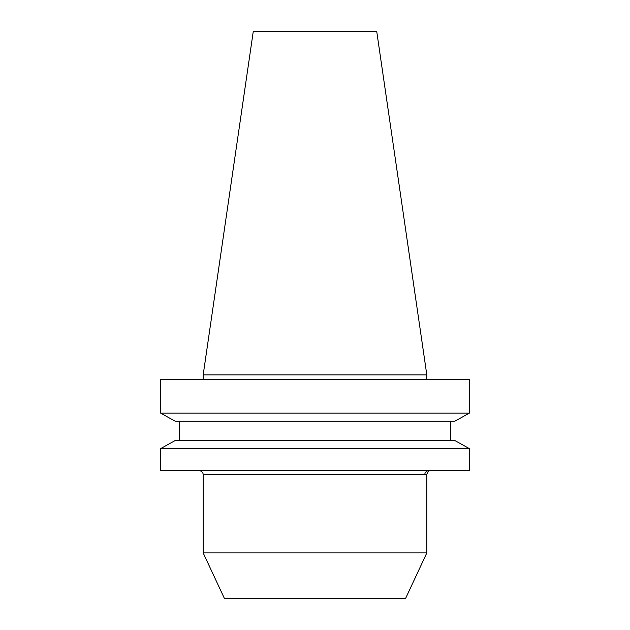 <?xml version="1.0" encoding="UTF-8"?>
<svg xmlns="http://www.w3.org/2000/svg" width="630" height="630" viewBox="0 0 630 630"><rect width="100%" height="100%" fill="white"/><g stroke="black" fill="none" stroke-linecap="round" stroke-linejoin="round"><path stroke-width="0.94" d="M426.817 474.138L428.731 470.712A4.024 3.953 -90 0 0 424.777 474.737L203.183 474.737L203.183 552.912L426.817 552.912L426.817 474.138L424.777 474.737M199.159 470.712A4.024 4.024 0 0 1 203.183 474.737M426.817 552.912L405.562 598.5L224.438 598.5L203.183 552.912M203.183 374.866L426.817 374.866L376.74 31.5L253.26 31.5L203.183 374.866L203.183 379.646M426.817 374.866L426.817 379.646M454.758 421.242L469.326 413.146L160.674 413.146L175.242 421.242L160.674 413.146L160.674 379.646L469.326 379.646L469.326 413.146L454.758 421.242L175.242 421.242M175.242 440.48L160.674 448.584L175.242 440.48L454.758 440.48L469.326 448.584L160.674 448.584L160.674 470.712L469.326 470.712L469.326 448.584L454.758 440.48M179.337 440.48L179.337 421.242M450.663 440.48L450.663 421.242"/></g></svg>
